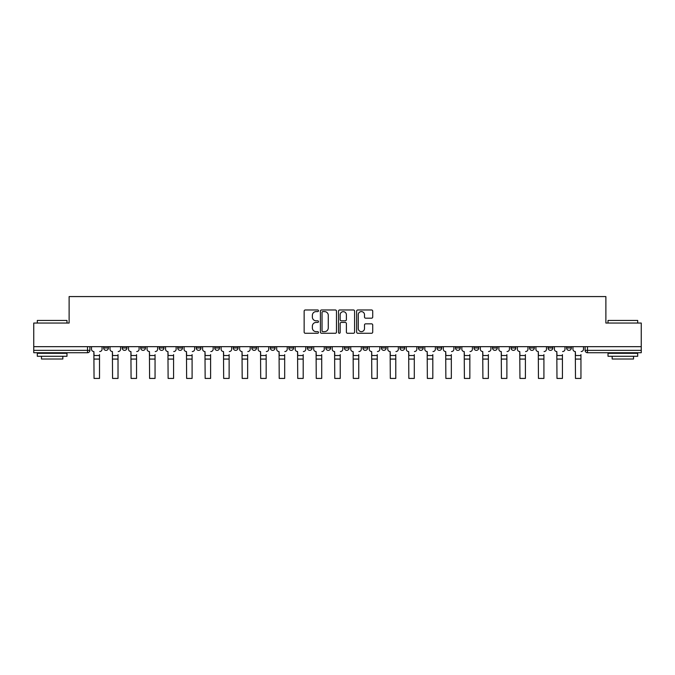 <?xml version="1.0" encoding="UTF-8"?>
<svg xmlns="http://www.w3.org/2000/svg" width="675" height="675" viewBox="0 0 675 675"><rect width="100%" height="100%" fill="white"/><g stroke="black" fill="none" stroke-linecap="round" stroke-linejoin="round"><path stroke-width="1.01" d="M318.507 310.787A0.818 0.818 0 0 0 317.697 309.977L305.311 309.977A1.164 1.164 0 0 0 304.147 311.141L304.147 332.108A1.164 1.164 0 0 0 305.311 333.273L317.697 333.273A0.818 0.818 0 0 0 318.507 332.463A0.818 0.818 0 0 0 317.697 331.644L316.094 331.644A3.729 3.729 0 0 1 312.365 327.915L312.365 326.168A3.729 3.729 0 0 1 316.094 322.439L317.697 322.439A0.818 0.818 0 0 0 318.507 321.621A0.818 0.818 0 0 0 317.697 320.811L316.094 320.811A3.729 3.729 0 0 1 312.365 317.081L312.365 315.335A3.729 3.729 0 0 1 316.094 311.605L317.697 311.605A0.818 0.818 0 0 0 318.507 310.787M566.587 347.979L566.587 346.672L566.587 347.979A2.371 2.371 0 0 0 568.966 350.35A2.371 2.371 0 0 1 566.587 347.979L571.337 347.979A2.371 2.371 0 0 1 568.966 350.35A2.371 2.371 0 0 0 571.337 347.979A2.371 2.371 0 0 1 568.966 350.35M548.075 346.672L548.075 347.979L552.817 347.979A2.371 2.371 0 0 1 550.446 350.35A2.371 2.371 0 0 1 548.075 347.979L548.075 346.672M492.522 347.979L492.522 346.672L492.522 347.979A2.371 2.371 0 0 0 494.893 350.35A2.371 2.371 0 0 1 492.522 347.979L497.273 347.979A2.371 2.371 0 0 1 494.893 350.35M474.002 347.979L474.002 346.672L474.002 347.979A2.371 2.371 0 0 0 476.381 350.35A2.371 2.371 0 0 1 474.002 347.979L478.752 347.979A2.371 2.371 0 0 1 476.381 350.35M418.449 346.672L418.449 347.979L423.2 347.979A2.371 2.371 0 0 1 420.829 350.35A2.371 2.371 0 0 1 418.449 347.979L418.449 346.672M399.938 346.672L399.938 347.979L404.679 347.979A2.371 2.371 0 0 1 402.308 350.35A2.371 2.371 0 0 1 399.938 347.979L399.938 346.672M307.353 346.672L307.353 347.979L312.095 347.979A2.371 2.371 0 0 1 309.724 350.35A2.371 2.371 0 0 1 307.353 347.979L307.353 346.672M270.321 346.672L270.321 347.979L275.062 347.979A2.371 2.371 0 0 1 272.692 350.35A2.371 2.371 0 0 1 270.321 347.979L270.321 346.672M251.8 346.672L251.8 347.979L256.551 347.979A2.371 2.371 0 0 1 254.171 350.35A2.371 2.371 0 0 1 251.8 347.979L251.8 346.672M233.28 346.672L233.28 347.979L238.03 347.979A2.371 2.371 0 0 1 235.659 350.35A2.371 2.371 0 0 1 233.28 347.979L233.28 346.672M214.768 346.672L214.768 347.979L219.51 347.979A2.371 2.371 0 0 1 217.139 350.35A2.371 2.371 0 0 1 214.768 347.979L214.768 346.672M196.248 346.672L196.248 347.979L200.998 347.979A2.371 2.371 0 0 1 198.619 350.35A2.371 2.371 0 0 1 196.248 347.979L196.248 346.672M177.727 347.979L177.727 346.672L177.727 347.979A2.371 2.371 0 0 0 180.107 350.35A2.371 2.371 0 0 1 177.727 347.979L182.478 347.979A2.371 2.371 0 0 1 180.107 350.35A2.371 2.371 0 0 0 182.478 347.979A2.371 2.371 0 0 1 180.107 350.35M159.216 347.979L159.216 346.672L159.216 347.979A2.371 2.371 0 0 0 161.587 350.35A2.371 2.371 0 0 1 159.216 347.979L163.966 347.979A2.371 2.371 0 0 1 161.587 350.35M140.695 347.979L140.695 346.672L140.695 347.979A2.371 2.371 0 0 0 143.075 350.35A2.371 2.371 0 0 1 140.695 347.979L145.446 347.979A2.371 2.371 0 0 1 143.075 350.35M371.554 318.187A1.164 1.164 0 0 0 372.718 317.022L372.718 311.141A1.164 1.164 0 0 0 371.554 309.977L357.801 309.977A1.164 1.164 0 0 0 356.636 311.141L356.636 332.108A1.164 1.164 0 0 0 357.801 333.273L371.554 333.273A1.164 1.164 0 0 0 372.718 332.108L372.718 325.004A1.164 1.164 0 0 0 371.554 323.84L365.664 323.84A1.164 1.164 0 0 0 364.5 325.004L364.5 328.531A3.113 3.113 0 0 1 361.387 331.644A3.113 3.113 0 0 1 358.265 328.531L358.265 314.719A3.113 3.113 0 0 1 361.387 311.605A3.113 3.113 0 0 1 364.5 314.719L364.5 317.022A1.164 1.164 0 0 0 365.664 318.187L371.554 318.187M33.75 346.672L33.75 323.047L69.12 323.047L69.12 296.578L605.88 296.578L605.88 323.047L641.25 323.047L641.25 346.672L33.75 346.672L33.75 350.35L89.893 350.35L89.893 346.672M336.479 311.141A1.164 1.164 0 0 0 335.315 309.977L321.57 309.977A1.164 1.164 0 0 0 320.406 311.141L320.406 332.108A1.164 1.164 0 0 0 321.57 333.273L335.315 333.273A1.164 1.164 0 0 0 336.479 332.108L336.479 311.141M339.685 309.977L353.43 309.977A1.164 1.164 0 0 1 354.594 311.141L354.594 332.108A1.164 1.164 0 0 1 353.43 333.273L347.549 333.273A1.164 1.164 0 0 1 346.385 332.108L346.385 323.603A1.164 1.164 0 0 0 345.22 322.439L341.314 322.439A1.164 1.164 0 0 0 340.149 323.603L340.149 332.463A0.818 0.818 0 0 1 339.331 333.273A0.818 0.818 0 0 1 338.521 332.463L338.521 311.141A1.164 1.164 0 0 1 339.685 309.977M585.107 346.672L585.107 350.35L641.25 350.35L641.25 352.721L587.478 352.721A2.371 2.371 0 0 1 585.107 350.35L585.107 346.672M641.25 346.672L641.25 350.35M87.522 346.672L87.522 352.721A2.371 2.371 0 0 0 89.893 350.35A2.371 2.371 0 0 1 87.522 352.721L33.75 352.721L33.75 350.35M571.337 346.672L571.337 347.979M552.817 346.672L552.817 347.979A2.371 2.371 0 0 1 550.446 350.35A2.371 2.371 0 0 0 552.817 347.979L552.817 346.672M534.305 346.672L534.305 347.979A2.371 2.371 0 0 1 531.925 350.35A2.371 2.371 0 0 1 529.554 347.979L534.305 347.979L534.305 346.672M529.554 346.672L529.554 347.979M515.784 346.672L515.784 347.979A2.371 2.371 0 0 1 513.413 350.35A2.371 2.371 0 0 1 511.034 347.979L515.784 347.979M511.034 346.672L511.034 347.979M497.273 346.672L497.273 347.979L497.273 346.672M478.752 346.672L478.752 347.979L478.752 346.672M460.232 346.672L460.232 347.979A2.371 2.371 0 0 1 457.861 350.35A2.371 2.371 0 0 1 455.49 347.979L460.232 347.979L460.232 346.672M455.49 346.672L455.49 347.979M441.72 346.672L441.72 347.979A2.371 2.371 0 0 1 439.341 350.35A2.371 2.371 0 0 1 436.97 347.979L441.72 347.979A2.371 2.371 0 0 1 439.341 350.35A2.371 2.371 0 0 0 441.72 347.979M436.97 346.672L436.97 347.979M423.2 346.672L423.2 347.979M404.679 346.672L404.679 347.979M386.168 346.672L386.168 347.979A2.371 2.371 0 0 1 383.797 350.35A2.371 2.371 0 0 1 381.417 347.979A2.371 2.371 0 0 0 383.797 350.35M381.417 346.672L381.417 347.979L386.168 347.979M367.647 346.672L367.647 347.979A2.371 2.371 0 0 1 365.276 350.35A2.371 2.371 0 0 1 362.905 347.979L367.647 347.979A2.371 2.371 0 0 1 365.276 350.35A2.371 2.371 0 0 0 367.647 347.979M362.905 346.672L362.905 347.979M349.135 346.672L349.135 347.979A2.371 2.371 0 0 1 346.756 350.35A2.371 2.371 0 0 1 344.385 347.979A2.371 2.371 0 0 0 346.756 350.35M344.385 346.672L344.385 347.979L349.135 347.979M330.615 346.672L330.615 347.979A2.371 2.371 0 0 1 328.244 350.35A2.371 2.371 0 0 1 325.865 347.979L330.615 347.979M325.865 346.672L325.865 347.979M312.095 346.672L312.095 347.979M293.583 346.672L293.583 347.979A2.371 2.371 0 0 1 291.203 350.35A2.371 2.371 0 0 1 288.832 347.979L293.583 347.979M288.832 346.672L288.832 347.979M275.062 346.672L275.062 347.979M256.551 346.672L256.551 347.979M238.03 346.672L238.03 347.979L238.03 346.672M219.51 346.672L219.51 347.979A2.371 2.371 0 0 1 217.139 350.35A2.371 2.371 0 0 0 219.51 347.979M200.998 346.672L200.998 347.979A2.371 2.371 0 0 1 198.619 350.35A2.371 2.371 0 0 0 200.998 347.979L200.998 346.672M182.478 346.672L182.478 347.979M163.966 346.672L163.966 347.979L163.966 346.672M145.446 346.672L145.446 347.979L145.446 346.672M122.183 346.672L122.183 347.979L126.925 347.979L126.925 346.672L126.925 347.979A2.371 2.371 0 0 1 124.554 350.35A2.371 2.371 0 0 1 122.183 347.979A2.371 2.371 0 0 0 124.554 350.35A2.371 2.371 0 0 0 126.925 347.979A2.371 2.371 0 0 1 124.554 350.35M103.663 346.672L103.663 347.979L108.413 347.979L108.413 346.672L108.413 347.979A2.371 2.371 0 0 1 106.034 350.35A2.371 2.371 0 0 1 103.663 347.979A2.371 2.371 0 0 0 106.034 350.35A2.371 2.371 0 0 0 108.413 347.979A2.371 2.371 0 0 1 106.034 350.35M322.852 311.605A0.818 0.818 0 0 0 322.034 312.424L322.034 330.826A0.818 0.818 0 0 0 322.852 331.644L324.54 331.644A3.729 3.729 0 0 0 328.269 327.915L328.269 315.335A3.729 3.729 0 0 0 324.54 311.605L322.852 311.605M346.385 314.778A3.113 3.113 0 0 0 343.271 311.664A3.113 3.113 0 0 0 340.149 314.778L340.149 319.646A1.164 1.164 0 0 0 341.314 320.811L345.22 320.811A1.164 1.164 0 0 0 346.385 319.646L346.385 314.778M99.512 359.075L94.053 359.075M91.496 349.161L91.496 346.672L91.496 349.161A2.371 2.371 0 0 0 93.867 351.54L94.053 354.62M93.867 351.54L94.053 378.422L99.512 378.422L99.512 354.62M102.06 349.161L102.06 346.672L102.06 349.161A2.371 2.371 0 0 1 99.689 351.54M99.512 378.422L94.053 378.422M118.024 359.075L112.565 359.075M110.017 349.161L110.017 346.672L110.017 349.161A2.371 2.371 0 0 0 112.387 351.54L112.565 354.62M112.387 351.54L112.565 378.422L118.024 378.422L118.024 354.62M120.58 349.161L120.58 346.672L120.58 349.161A2.371 2.371 0 0 1 118.201 351.54M136.544 359.075L131.085 359.075M128.528 349.161L128.528 346.672L128.528 349.161A2.371 2.371 0 0 0 130.908 351.54L131.085 354.62M130.908 351.54L131.085 378.422L136.544 378.422L136.544 354.62M139.092 349.161L139.092 346.672L139.092 349.161A2.371 2.371 0 0 1 136.721 351.54M118.024 378.422L112.565 378.422M136.544 378.422L131.085 378.422M37.311 320.439L66.985 320.439L37.311 320.439L37.311 323.047M66.985 356.282L37.311 356.282L37.311 353.32L66.985 353.32L66.985 356.282M62.834 356.282L62.834 359.016L41.462 359.016L41.462 356.282M608.015 320.439L637.689 320.439L608.015 320.439L608.015 323.047M637.689 356.282L608.015 356.282L608.015 353.32L637.689 353.32L637.689 356.282M633.538 356.282L633.538 359.016L612.166 359.016L612.166 356.282M155.056 359.075L149.597 359.075M147.049 349.161L147.049 346.672L147.049 349.161A2.371 2.371 0 0 0 149.42 351.54L149.597 354.62M149.42 351.54L149.597 378.422L155.056 378.422L155.056 354.62M157.613 349.161L157.613 346.672L157.613 349.161A2.371 2.371 0 0 1 155.242 351.54M173.576 359.075L168.117 359.075M165.569 349.161L165.569 346.672L165.569 349.161A2.371 2.371 0 0 0 167.94 351.54L168.117 354.62M167.94 351.54L168.117 378.422L173.576 378.422L173.576 354.62M176.133 349.161L176.133 346.672L176.133 349.161A2.371 2.371 0 0 1 173.753 351.54M192.097 359.075L186.637 359.075M184.081 349.161L184.081 346.672L184.081 349.161A2.371 2.371 0 0 0 186.452 351.54L186.637 354.62M186.452 351.54L186.637 378.422L192.097 378.422L192.097 354.62M194.645 349.161L194.645 346.672L194.645 349.161A2.371 2.371 0 0 1 192.274 351.54M155.056 378.422L149.597 378.422M173.576 378.422L168.117 378.422M192.097 378.422L186.637 378.422M210.608 359.075L205.149 359.075M202.601 349.161L202.601 346.672L202.601 349.161A2.371 2.371 0 0 0 204.972 351.54L205.149 354.62M204.972 351.54L205.149 378.422L210.608 378.422L210.608 354.62M213.165 349.161L213.165 346.672L213.165 349.161A2.371 2.371 0 0 1 210.786 351.54M210.608 378.422L205.149 378.422M229.129 359.075L223.67 359.075M221.113 349.161L221.113 346.672L221.113 349.161A2.371 2.371 0 0 0 223.493 351.54L223.67 354.62M223.493 351.54L223.67 378.422L229.129 378.422L229.129 354.62M231.677 349.161L231.677 346.672L231.677 349.161A2.371 2.371 0 0 1 229.306 351.54M229.129 378.422L223.67 378.422M247.649 359.075L242.182 359.075M239.633 349.161L239.633 346.672L239.633 349.161A2.371 2.371 0 0 0 242.004 351.54L242.182 354.62M242.004 351.54L242.182 378.422L247.649 378.422L247.649 354.62M250.197 349.161L250.197 346.672L250.197 349.161A2.371 2.371 0 0 1 247.826 351.54M247.649 378.422L242.182 378.422M266.161 359.075L260.702 359.075M258.154 349.161L258.154 346.672L258.154 349.161A2.371 2.371 0 0 0 260.525 351.54L260.702 354.62M260.525 351.54L260.702 378.422L266.161 378.422L266.161 354.62M268.718 349.161L268.718 346.672L268.718 349.161A2.371 2.371 0 0 1 266.338 351.54M266.161 378.422L260.702 378.422M284.681 359.075L279.222 359.075M276.666 349.161L276.666 346.672L276.666 349.161A2.371 2.371 0 0 0 279.045 351.54L279.222 354.62M279.045 351.54L279.222 378.422L284.681 378.422L284.681 354.62M287.229 349.161L287.229 346.672L287.229 349.161A2.371 2.371 0 0 1 284.858 351.54M284.681 378.422L279.222 378.422M303.193 359.075L297.734 359.075M295.186 349.161L295.186 346.672L295.186 349.161A2.371 2.371 0 0 0 297.557 351.54L297.734 354.62M297.557 351.54L297.734 378.422L303.193 378.422L303.193 354.62M305.75 349.161L305.75 346.672L305.75 349.161A2.371 2.371 0 0 1 303.37 351.54M303.193 378.422L297.734 378.422M321.713 359.075L316.254 359.075M313.698 349.161L313.698 346.672L313.698 349.161A2.371 2.371 0 0 0 316.077 351.54L316.254 354.62M316.077 351.54L316.254 378.422L321.713 378.422L321.713 354.62M324.262 349.161L324.262 346.672L324.262 349.161A2.371 2.371 0 0 1 321.891 351.54M321.713 378.422L316.254 378.422M340.234 359.075L334.766 359.075M332.218 349.161L332.218 346.672L332.218 349.161A2.371 2.371 0 0 0 334.589 351.54L334.766 354.62M334.589 351.54L334.766 378.422L340.234 378.422L340.234 354.62M342.782 349.161L342.782 346.672L342.782 349.161A2.371 2.371 0 0 1 340.411 351.54M340.234 378.422L334.766 378.422M358.746 359.075L353.287 359.075M350.738 349.161L350.738 346.672L350.738 349.161A2.371 2.371 0 0 0 353.109 351.54L353.287 354.62M353.109 351.54L353.287 378.422L358.746 378.422L358.746 354.62M361.302 349.161L361.302 346.672L361.302 349.161A2.371 2.371 0 0 1 358.923 351.54M358.746 378.422L353.287 378.422M377.266 359.075L371.807 359.075M369.25 349.161L369.25 346.672L369.25 349.161A2.371 2.371 0 0 0 371.63 351.54L371.807 354.62M371.63 351.54L371.807 378.422L377.266 378.422L377.266 354.62M379.814 349.161L379.814 346.672L379.814 349.161A2.371 2.371 0 0 1 377.443 351.54M377.266 378.422L371.807 378.422M395.778 359.075L390.319 359.075M387.771 349.161L387.771 346.672L387.771 349.161A2.371 2.371 0 0 0 390.142 351.54L390.319 354.62M390.142 351.54L390.319 378.422L395.778 378.422L395.778 354.62M398.334 349.161L398.334 346.672L398.334 349.161A2.371 2.371 0 0 1 395.955 351.54M395.778 378.422L390.319 378.422M414.298 359.075L408.839 359.075M406.282 349.161L406.282 346.672L406.282 349.161A2.371 2.371 0 0 0 408.662 351.54L408.839 354.62M408.662 351.54L408.839 378.422L414.298 378.422L414.298 354.62M416.846 349.161L416.846 346.672L416.846 349.161A2.371 2.371 0 0 1 414.475 351.54M414.298 378.422L408.839 378.422M432.818 359.075L427.351 359.075M424.803 349.161L424.803 346.672L424.803 349.161A2.371 2.371 0 0 0 427.174 351.54L427.351 354.62M427.174 351.54L427.351 378.422L432.818 378.422L432.818 354.62M435.367 349.161L435.367 346.672L435.367 349.161A2.371 2.371 0 0 1 432.996 351.54M432.818 378.422L427.351 378.422M451.33 359.075L445.871 359.075M443.323 349.161L443.323 346.672L443.323 349.161A2.371 2.371 0 0 0 445.694 351.54L445.871 354.62M445.694 351.54L445.871 378.422L451.33 378.422L451.33 354.62M453.887 349.161L453.887 346.672L453.887 349.161A2.371 2.371 0 0 1 451.507 351.54M451.33 378.422L445.871 378.422M469.851 359.075L464.392 359.075M461.835 349.161L461.835 346.672L461.835 349.161A2.371 2.371 0 0 0 464.214 351.54L464.392 354.62M464.214 351.54L464.392 378.422L469.851 378.422L469.851 354.62M472.399 349.161L472.399 346.672L472.399 349.161A2.371 2.371 0 0 1 470.028 351.54M469.851 378.422L464.392 378.422M488.362 359.075L482.903 359.075M480.355 349.161L480.355 346.672L480.355 349.161A2.371 2.371 0 0 0 482.726 351.54L482.903 354.62M482.726 351.54L482.903 378.422L488.362 378.422L488.362 354.62M490.919 349.161L490.919 346.672L490.919 349.161A2.371 2.371 0 0 1 488.548 351.54M488.362 378.422L482.903 378.422M506.883 359.075L501.424 359.075M498.867 349.161L498.867 346.672L498.867 349.161A2.371 2.371 0 0 0 501.247 351.54L501.424 354.62M501.247 351.54L501.424 378.422L506.883 378.422L506.883 354.62M509.431 349.161L509.431 346.672L509.431 349.161A2.371 2.371 0 0 1 507.06 351.54M506.883 378.422L501.424 378.422M525.403 359.075L519.944 359.075M517.388 349.161L517.388 346.672L517.388 349.161A2.371 2.371 0 0 0 519.758 351.54L519.944 354.62M519.758 351.54L519.944 378.422L525.403 378.422L525.403 354.62M527.951 349.161L527.951 346.672L527.951 349.161A2.371 2.371 0 0 1 525.58 351.54M525.403 378.422L519.944 378.422M543.915 359.075L538.456 359.075M535.908 349.161L535.908 346.672L535.908 349.161A2.371 2.371 0 0 0 538.279 351.54L538.456 354.62M538.279 351.54L538.456 378.422L543.915 378.422L543.915 354.62M546.472 349.161L546.472 346.672L546.472 349.161A2.371 2.371 0 0 1 544.092 351.54M543.915 378.422L538.456 378.422M562.435 359.075L556.976 359.075M554.42 349.161L554.42 346.672L554.42 349.161A2.371 2.371 0 0 0 556.799 351.54L556.976 354.62M556.799 351.54L556.976 378.422L562.435 378.422L562.435 354.62M564.983 349.161L564.983 346.672L564.983 349.161A2.371 2.371 0 0 1 562.612 351.54M562.435 378.422L556.976 378.422M580.947 359.075L575.488 359.075M572.94 349.161L572.94 346.672L572.94 349.161A2.371 2.371 0 0 0 575.311 351.54L575.488 354.62M575.311 351.54L575.488 378.422L580.947 378.422L580.947 354.62M583.504 349.161L583.504 346.672L583.504 349.161A2.371 2.371 0 0 1 581.133 351.54M580.947 378.422L575.488 378.422M587.478 346.672L587.478 352.721M99.512 355.514L94.053 355.514M118.024 355.514L112.565 355.514M136.544 355.514L131.085 355.514M155.056 355.514L149.597 355.514M173.576 355.514L168.117 355.514M192.097 355.514L186.637 355.514M210.608 355.514L205.149 355.514M229.129 355.514L223.67 355.514M247.649 355.514L242.182 355.514M266.161 355.514L260.702 355.514M284.681 355.514L279.222 355.514M303.193 355.514L297.734 355.514M321.713 355.514L316.254 355.514M340.234 355.514L334.766 355.514M358.746 355.514L353.287 355.514M377.266 355.514L371.807 355.514M395.778 355.514L390.319 355.514M414.298 355.514L408.839 355.514M432.818 355.514L427.351 355.514M451.33 355.514L445.871 355.514M469.851 355.514L464.392 355.514M488.362 355.514L482.903 355.514M506.883 355.514L501.424 355.514M525.403 355.514L519.944 355.514M543.915 355.514L538.456 355.514M562.435 355.514L556.976 355.514M580.947 355.514L575.488 355.514M66.985 323.047L66.985 320.439M60.218 353.32L60.218 352.721M44.078 353.32L44.078 352.721M637.689 323.047L637.689 320.439M630.923 353.32L630.923 352.721M614.782 353.32L614.782 352.721"/></g></svg>
